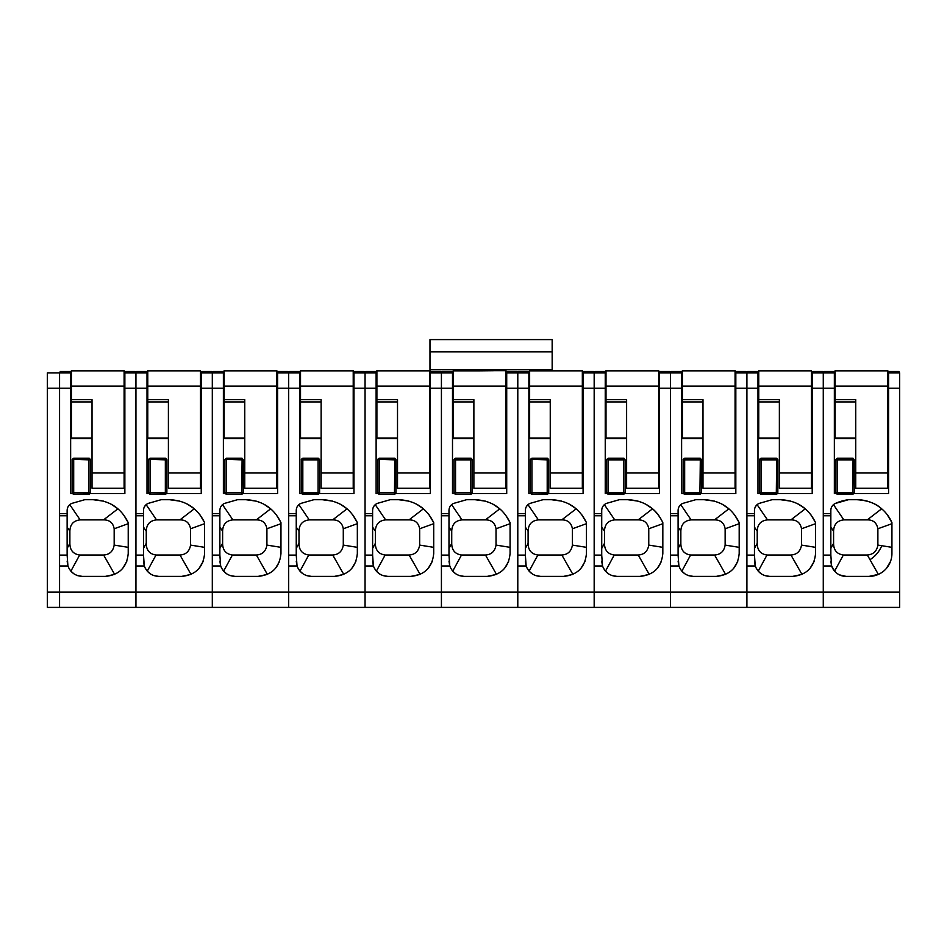 <?xml version="1.0" encoding="UTF-8"?>
<svg xmlns="http://www.w3.org/2000/svg" width="947" height="947" viewBox="0 0 947 947"><rect width="100%" height="100%" fill="white"/><g stroke="black" fill="none" stroke-linecap="round" stroke-linejoin="round"><path stroke-width="1.42" d="M72.588 493.612L70.646 493.612L70.646 388.211L59.566 388.211L59.566 372.94L47.35 372.94L59.566 372.94L59.566 592.124L47.35 592.124L47.35 372.94M899.65 372.94L888.582 372.94L899.65 372.94L899.65 607.406L59.566 607.406L59.566 592.124L59.566 607.406L47.35 607.406L47.35 592.124M49.114 372.94L56.358 372.94M148.951 493.612L147.01 493.612L147.01 388.211L135.942 388.211L135.942 372.94L124.862 372.94L124.862 493.612L90.083 493.612M225.327 493.612L223.385 493.612L223.385 388.211L212.306 388.211L212.306 592.124L135.942 592.124L135.942 607.406L135.942 565.975L144.287 565.975C146.892 572.544 151.709 576.013 158.776 576.392L181.682 576.392C195.603 575.03 203.238 567.395 204.599 553.486L204.599 522.626C197.473 508.066 185.813 500.43 169.596 499.72L161.061 499.72L147.969 503.461C145.128 504.905 143.636 507.213 143.506 510.409L143.506 513.629L135.942 513.629L135.942 388.211L135.942 592.124L59.566 592.124L59.566 565.975L67.924 565.975C70.516 572.544 75.346 576.013 82.401 576.392L105.318 576.392C119.227 575.03 126.874 567.395 128.224 553.486L128.224 522.626C121.109 508.066 109.438 500.43 93.232 499.72L103.46 501.117M47.35 388.211L59.566 388.211L59.566 513.629L67.13 513.629L67.13 510.409C67.261 507.213 68.752 504.905 71.605 503.461L84.697 499.72L93.232 499.72M147.01 388.211L147.01 372.94L124.862 372.94L135.942 372.94L135.942 388.211L124.862 388.211M67.924 565.975L67.13 555.096L59.566 555.096M67.13 513.629L67.13 555.096M70.646 388.211L70.646 372.94L59.566 372.94M68.184 506.538L69.699 504.692M84.697 499.72L71.605 503.461M128.224 522.626L123.382 514.481M111.036 504.124L117.949 508.799L103.554 519.879L80.14 519.879L69.758 504.644M105.318 576.392L114.646 574.403L103.625 555.013L79.655 555.013L70.883 571.148L73.996 573.87M126.756 561.571L122.625 568.496M67.13 561.121L67.864 565.785M68.657 567.786L70.788 571.041M82.401 576.392L77.571 575.61M124.104 378.954L124.862 377.64L124.104 378.954M124.862 403.138L124.104 403.138M71.404 403.138L70.646 403.138M71.404 378.954L70.646 377.628L71.404 378.954M80.14 519.879C73.546 520.613 70.125 524.366 69.877 531.149L69.877 543.341C69.924 550.171 73.179 554.054 79.655 555.013M128.224 523.691L114.173 528.769L114.173 545.093C113.119 551.308 109.603 554.611 103.625 555.013M103.554 519.879C109.544 519.867 113.095 522.827 114.173 528.769M128.224 547.342L114.173 545.093M73.31 494.038A1.527 1.527 0 0 0 73.7 494.085L73.7 492.7L73.31 494.038A1.527 1.527 0 0 1 72.173 492.558L88.971 492.7L88.971 459.851L72.221 459.331A1.527 1.527 0 0 0 72.173 459.721L72.173 492.558L73.7 494.085L88.971 494.085A1.527 1.527 0 0 0 90.498 492.558L88.971 494.085L88.971 492.7L90.498 492.558L90.498 459.721L89.361 458.253A1.527 1.515 180 0 0 88.971 458.194L73.7 458.194L72.221 459.331L73.7 459.851L73.7 458.194M60.028 372.94L60.217 371.484L71.404 371.496L71.404 370.833L71.404 399.67L92.025 399.67L92.025 488.261L124.104 488.261L124.104 472.991L92.025 472.991M71.404 386.104L124.104 386.104L124.104 472.991M71.404 399.67L71.404 438.508L92.025 438.508M124.104 386.104L124.104 370.833L124.104 371.496L135.291 371.484L135.48 372.94M71.404 370.833L124.104 370.833M97.754 370.833C78.056 370.656 78.056 370.632 97.754 370.75C117.452 370.632 117.452 370.656 97.754 370.833C78.056 370.656 78.056 370.632 97.754 370.75C117.452 370.632 117.452 370.656 97.754 370.833L97.73 370.833M124.104 370.656L113.024 370.656M82.484 370.656L71.404 370.656M301.691 493.612L299.761 493.612L299.761 388.211L288.681 388.211L288.681 592.124L212.306 592.124L212.306 607.406L212.306 565.975L220.663 565.975C223.255 572.544 228.085 576.013 235.152 576.392L258.058 576.392C271.978 575.03 279.614 567.395 280.963 553.486L280.963 522.626C273.849 508.066 262.177 500.43 245.971 499.72L237.437 499.72L224.344 503.461C221.491 504.905 220.012 507.213 219.87 510.409L219.87 513.629L212.306 513.629L212.306 372.94L201.238 372.94L201.238 493.612L166.459 493.612M223.385 388.211L223.385 372.94L201.238 372.94L212.306 372.94L212.306 388.211L201.238 388.211M144.287 565.975L143.506 555.096L135.942 555.096M143.506 513.629L143.506 555.096M147.01 372.94L135.942 372.94L147.01 372.94M144.56 506.538L146.075 504.692M161.061 499.72L147.969 503.461M204.599 522.626L199.758 514.481M169.596 499.72L179.823 501.117M187.411 504.124L194.313 508.788L179.918 519.879L156.515 519.879L146.134 504.644M181.682 576.392L191.022 574.403L180.001 555.013L156.018 555.013L147.259 571.148L150.372 573.87M203.12 561.571L199 568.496M143.506 561.121L144.228 565.785M145.033 567.786L147.164 571.041M158.776 576.392L153.935 575.61M200.468 378.954L201.238 377.64L200.468 378.954M201.238 403.138L200.468 403.138M147.779 403.138L147.01 403.138M147.779 378.954L147.01 377.628L147.779 378.954M156.515 519.879C149.922 520.613 146.501 524.366 146.252 531.149L146.252 543.341C146.288 550.171 149.543 554.054 156.018 555.013M204.599 523.691L190.548 528.769L190.548 545.093C189.495 551.308 185.979 554.611 180.001 555.013M179.918 519.879C185.92 519.867 189.459 522.827 190.548 528.769M204.599 547.342L190.548 545.093M149.673 494.038A1.527 1.527 0 0 0 150.064 494.085L150.064 492.7L149.673 494.038A1.527 1.527 0 0 1 148.537 492.558L165.346 492.7L165.346 459.851L148.596 459.331A1.527 1.527 0 0 0 148.537 459.721L148.537 492.558L150.064 494.085L165.346 494.085A1.527 1.527 0 0 0 166.873 492.558L165.346 494.085L165.346 492.7L166.873 492.558L166.873 459.721L165.737 458.253A1.527 1.515 180 0 0 165.346 458.194L150.064 458.194L148.596 459.331L150.064 459.851L150.064 458.194M174.13 370.833L174.13 370.833C154.432 370.656 154.432 370.632 174.13 370.75C193.827 370.632 193.827 370.656 174.13 370.833C154.432 370.656 154.432 370.632 174.13 370.75C193.827 370.632 193.827 370.656 174.13 370.833L147.779 370.833L147.779 399.67L168.4 399.67L168.4 488.261L200.468 488.261L200.468 472.991L168.4 472.991M147.779 386.104L200.468 386.104L200.468 472.991M147.779 399.67L147.779 438.508L168.4 438.508M200.468 386.104L200.468 370.833L147.779 370.833L147.779 371.496L136.581 371.484L136.404 372.94M200.468 370.833L200.468 371.496L211.666 371.484L211.856 372.94M200.468 370.656L189.4 370.656M158.847 370.656L147.779 370.656M378.066 493.612L376.125 493.612L376.125 388.211L365.057 388.211L365.057 592.124L288.681 592.124L288.681 607.406L288.681 565.975L297.038 565.975C299.631 572.544 304.461 576.013 311.516 576.392L334.433 576.392C348.342 575.03 355.977 567.395 357.339 553.486L357.339 522.626C350.212 508.066 338.553 500.43 322.347 499.72L313.812 499.72L300.708 503.461C297.867 504.905 296.375 507.213 296.245 510.409L296.245 513.629L288.681 513.629L288.681 372.94L277.613 372.94L277.613 493.612L242.834 493.612M299.761 388.211L299.761 372.94L277.613 372.94L288.681 372.94L288.681 388.211L277.613 388.211M220.663 565.975L219.87 555.096L212.306 555.096M219.87 513.629L219.87 555.096M223.385 372.94L212.306 372.94L223.385 372.94M220.923 506.538L222.45 504.692M237.437 499.72L224.344 503.461M280.963 522.626L276.122 514.481M245.971 499.72L256.199 501.117M263.775 504.124L270.688 508.799L256.294 519.879L232.891 519.879L222.498 504.644M258.058 576.392L267.385 574.403L256.377 555.013L232.394 555.013L223.622 571.148M279.495 561.571L275.364 568.496M219.87 561.121L220.604 565.785M221.409 567.786L223.528 571.041M235.152 576.392L230.31 575.61M226.747 573.87L223.658 571.183M276.844 378.954L277.613 377.64L276.844 378.954M277.613 403.138L276.844 403.138M224.143 403.138L223.385 403.138M224.143 378.954L223.385 377.628L224.143 378.954M232.891 519.879C226.286 520.613 222.865 524.366 222.616 531.149L222.616 543.341C222.663 550.171 225.919 554.054 232.394 555.013M280.963 523.691L266.912 528.769L266.912 545.093C265.858 551.308 262.343 554.611 256.377 555.013M256.294 519.879C262.295 519.867 265.835 522.827 266.912 528.769M280.963 547.342L266.912 545.093M241.71 458.194L241.71 459.851L224.96 459.331A1.527 1.527 0 0 0 224.913 459.721L224.913 492.558L243.237 492.558L241.71 494.085L242.112 458.253A1.527 1.515 180 0 0 241.71 458.194L226.44 458.194L224.96 459.331L226.44 459.851L226.44 458.194M226.049 494.038A1.527 1.527 0 0 0 226.44 494.085L226.44 492.7L226.049 494.038A1.527 1.527 0 0 1 224.913 492.558L226.44 494.085L241.71 494.085A1.527 1.527 0 0 0 243.237 492.558L243.237 459.721L242.112 458.253M212.767 372.94L212.957 371.484L224.143 371.496L224.143 370.833L224.143 399.67L244.764 399.67L244.764 488.261L276.844 488.261L276.844 472.991L244.764 472.991M224.143 386.104L276.844 386.104L276.844 472.991M224.143 399.67L224.143 438.508L244.764 438.508M276.844 386.104L276.844 370.833L276.844 371.496L288.042 371.484L288.219 372.94M224.143 370.833L276.844 370.833M250.493 370.75C270.203 370.632 270.203 370.656 250.493 370.833L250.47 370.833C230.796 370.656 230.796 370.632 250.493 370.75C270.203 370.632 270.203 370.656 250.493 370.833C230.796 370.656 230.796 370.632 250.493 370.75M276.844 370.656L265.776 370.656M235.223 370.656L224.143 370.656M454.442 493.612L452.5 493.612L452.5 388.211L441.42 388.211L441.42 592.124L365.057 592.124L365.057 607.406L365.057 565.975L373.402 565.975C375.995 572.544 380.824 576.013 387.891 576.392L410.797 576.392C424.718 575.03 432.353 567.395 433.714 553.486L433.714 522.626C426.588 508.066 414.916 500.43 398.711 499.72L390.176 499.72L377.084 503.461C374.243 504.905 372.751 507.213 372.609 510.409L372.609 513.629L365.057 513.629L365.057 372.94L353.977 372.94L353.977 493.612L319.198 493.612M376.125 388.211L376.125 372.94L353.977 372.94L365.057 372.94L365.057 388.211L353.977 388.211M297.038 565.975L296.245 555.096L288.681 555.096M296.245 513.629L296.245 555.096M299.761 372.94L288.681 372.94L299.761 372.94M297.299 506.538L298.814 504.692M313.812 499.72L300.708 503.461M357.339 522.626L352.497 514.481M322.347 499.72L332.563 501.117M340.151 504.124L347.064 508.799L332.669 519.879L309.255 519.879L298.873 504.644M334.433 576.392L343.761 574.403L332.74 555.013L308.758 555.013L299.998 571.148L303.111 573.87M355.859 561.571L351.739 568.496M296.245 561.121L296.979 565.785M297.772 567.786L299.903 571.041M311.516 576.392L306.674 575.61M353.219 378.954L353.977 377.64L353.219 378.954M353.977 403.138L353.219 403.138M300.519 403.138L299.761 403.138M300.519 378.954L299.761 377.628L300.519 378.954M309.255 519.879C302.661 520.613 299.24 524.366 298.992 531.149L298.992 543.341C299.027 550.171 302.294 554.054 308.758 555.013M357.339 523.691L343.288 528.769L343.288 545.093C342.234 551.308 338.718 554.611 332.74 555.013M332.669 519.879C338.659 519.867 342.198 522.827 343.288 528.769M357.339 547.342L343.288 545.093M318.085 458.194L318.085 492.7L319.565 492.961L318.085 494.085L318.085 492.7L302.815 492.7L302.815 458.194L318.085 458.194A1.527 1.515 180 0 1 318.476 458.253L318.085 459.851L302.815 459.851L301.335 459.331L302.815 458.194M318.476 458.253L319.613 459.721L319.613 492.558A1.527 1.527 0 0 1 318.085 494.085L302.815 494.085L302.815 492.7L301.288 492.558A1.527 1.527 0 0 0 302.413 494.038L301.288 492.558L301.335 459.331A1.527 1.527 0 0 0 301.288 459.721L302.815 459.851M302.413 494.038L302.815 494.085A1.527 1.527 0 0 1 302.413 494.038L302.815 492.7M300.519 386.104L353.219 386.104L353.219 370.833L300.519 370.833L300.519 399.67L321.14 399.67L321.14 488.261L353.219 488.261L353.219 472.991L321.14 472.991M353.219 386.104L353.219 472.991M300.519 399.67L300.519 438.508L321.14 438.508M364.595 372.94L364.406 371.484L353.219 371.496L353.219 370.833L300.519 370.833L300.519 371.496L289.332 371.484L289.143 372.94M326.869 370.833C307.171 370.656 307.171 370.632 326.869 370.75C346.566 370.632 346.566 370.656 326.869 370.833C307.171 370.656 307.171 370.632 326.869 370.75C346.566 370.632 346.566 370.656 326.869 370.833L326.845 370.833M353.219 370.656L342.139 370.656M311.599 370.656L300.519 370.656M530.805 493.612L528.864 493.612L528.864 388.211L517.796 388.211L517.796 592.124L441.42 592.124L441.42 607.406L441.42 565.975L449.778 565.975C452.37 572.544 457.2 576.013 464.255 576.392L487.172 576.392C501.081 575.03 508.728 567.395 510.078 553.486L510.078 522.626C502.964 508.066 491.292 500.43 475.086 499.72L466.551 499.72L453.459 503.461C450.606 504.905 449.115 507.213 448.985 510.409L448.985 513.629L441.42 513.629L441.42 372.94L430.352 372.94L430.352 493.612L395.574 493.612M452.5 388.211L452.5 372.94L430.352 372.94L441.42 372.94L441.42 388.211L430.352 388.211M373.402 565.975L372.609 555.096L365.057 555.096M372.609 513.629L372.609 555.096M376.125 372.94L365.057 372.94L376.125 372.94M373.663 506.538L375.19 504.692M390.176 499.72L377.084 503.461M433.714 522.626L428.873 514.481M398.711 499.72L408.938 501.117M416.526 504.124L423.439 508.799L409.033 519.879L385.63 519.879L375.237 504.644M410.797 576.392L420.125 574.403L409.116 555.013L385.133 555.013L376.373 571.148L379.487 573.87M432.234 561.571L428.115 568.496M372.609 561.121L373.343 565.785M374.148 567.786L376.267 571.041M387.891 576.392L383.05 575.61M429.583 378.954L430.352 377.64L429.583 378.954M430.352 403.138L429.583 403.138M376.894 403.138L376.125 403.138M376.894 378.954L376.125 377.628L376.894 378.954M385.63 519.879C379.025 520.613 375.604 524.366 375.367 531.149L375.367 543.341C375.403 550.171 378.658 554.054 385.133 555.013M433.714 523.691L419.663 528.769L419.663 545.093C418.598 551.308 415.082 554.611 409.116 555.013M409.033 519.879C415.035 519.867 418.574 522.827 419.663 528.769M433.714 547.342L419.663 545.093M394.461 458.194L394.461 459.851L377.711 459.331A1.527 1.527 0 0 0 377.652 459.721L377.652 492.558L395.988 492.558L394.461 494.085L394.852 458.253A1.527 1.515 180 0 0 394.461 458.194L379.179 458.194L377.711 459.331L379.179 459.851L379.179 458.194M378.788 494.038A1.527 1.527 0 0 0 379.179 494.085L379.179 492.7L378.788 494.038A1.527 1.527 0 0 1 377.652 492.558L379.179 494.085L394.461 494.085A1.527 1.527 0 0 0 395.988 492.558L395.988 459.721L394.852 458.253M365.518 372.94L365.696 371.484L376.894 371.496L376.894 370.833L376.894 399.67L397.515 399.67L397.515 488.261L429.583 488.261L429.583 472.991L397.515 472.991M376.894 386.104L429.583 386.104L429.583 472.991M376.894 399.67L376.894 438.508L397.515 438.508M429.583 386.104L429.583 370.833L429.583 371.496L440.781 371.484L440.959 372.94M376.894 370.833L429.583 370.833M403.244 370.75C422.942 370.632 422.942 370.656 403.244 370.833L403.221 370.833C383.535 370.656 383.535 370.632 403.244 370.75C422.942 370.632 422.942 370.656 403.244 370.833C383.535 370.656 383.535 370.632 403.244 370.75M429.583 370.656L418.515 370.656M387.962 370.656L376.894 370.656M607.181 493.612L605.24 493.612L605.24 388.211L594.171 388.211L594.171 592.124L517.796 592.124L517.796 607.406L517.796 565.975L526.141 565.975C528.746 572.544 533.563 576.013 540.63 576.392L563.536 576.392C577.457 575.03 585.092 567.395 586.453 553.486L586.453 522.626C579.327 508.066 567.667 500.43 551.45 499.72L542.927 499.72L529.823 503.461C526.982 504.905 525.49 507.213 525.36 510.409L525.36 513.629L517.796 513.629L517.796 372.94L506.716 372.94L506.716 493.612L471.937 493.612M528.864 388.211L528.864 372.94L506.716 372.94L517.796 372.94L517.796 388.211L506.716 388.211M449.778 565.975L448.985 555.096L441.42 555.096M448.985 513.629L448.985 555.096M452.5 372.94L441.42 372.94L452.5 372.94M450.038 506.538L451.553 504.692M466.551 499.72L453.459 503.461M510.078 522.626L505.236 514.481M475.086 499.72L485.314 501.117M492.89 504.124L499.803 508.799L485.409 519.879L462.006 519.879L451.612 504.644M487.172 576.392L496.5 574.403L485.48 555.013L461.509 555.013L452.737 571.148M508.61 561.571L504.479 568.496M448.985 561.121L449.718 565.785M450.512 567.786L452.642 571.041M464.255 576.392L459.425 575.61M455.862 573.87L452.773 571.183M505.958 378.954L506.716 377.64L505.958 378.954M506.716 403.138L505.958 403.138M453.258 403.138L452.5 403.138M453.258 378.954L452.5 377.628L453.258 378.954M462.006 519.879C455.4 520.613 451.979 524.366 451.731 531.149L451.731 543.341C451.778 550.171 455.034 554.054 461.509 555.013M510.078 523.691L496.027 528.769L496.027 545.093C494.973 551.308 491.457 554.611 485.48 555.013M485.409 519.879C491.41 519.867 494.95 522.827 496.027 528.769M510.078 547.342L496.027 545.093M455.554 459.851L454.075 459.331A1.527 1.527 0 0 0 454.027 459.721L454.027 492.558L472.352 492.558A1.527 1.527 0 0 1 470.825 494.085L470.825 459.851L455.554 459.851L455.554 458.194L470.825 458.194A1.527 1.515 180 0 1 471.215 458.253L472.352 459.721L472.304 492.961L470.825 494.085L455.554 494.085L455.554 459.851L454.075 459.331L455.554 458.194M455.164 494.038A1.527 1.527 0 0 1 454.027 492.558L455.554 494.085A1.527 1.527 0 0 1 455.164 494.038L455.554 492.7M441.882 372.94L442.071 371.484L453.258 371.496L453.258 370.833L453.258 399.67L473.879 399.67L473.879 488.261L505.958 488.261L505.958 472.991L473.879 472.991M453.258 386.104L505.958 386.104L505.958 472.991M453.258 399.67L453.258 438.508L473.879 438.508M505.958 386.104L505.958 370.833L505.958 371.496L517.145 371.484L517.334 372.94M453.258 370.833L479.584 370.833C459.911 370.656 459.911 370.632 479.608 370.75C499.306 370.632 499.306 370.656 479.608 370.833C459.911 370.656 459.911 370.632 479.608 370.75C499.306 370.632 499.306 370.656 479.608 370.833L479.632 370.833M505.958 370.656L494.879 370.656M464.338 370.656L453.258 370.656M683.556 493.612L681.615 493.612L681.615 388.211L670.535 388.211L670.535 592.124L594.171 592.124L594.171 607.406L594.171 565.975L602.517 565.975C605.109 572.544 609.939 576.013 617.006 576.392L639.912 576.392C653.832 575.03 661.468 567.395 662.829 553.486L662.829 522.626C655.703 508.066 644.031 500.43 627.825 499.72L619.291 499.72L606.198 503.461C603.357 504.905 601.866 507.213 601.724 510.409L601.724 513.629L594.171 513.629L594.171 372.94L583.092 372.94L583.092 493.612L548.313 493.612M605.24 388.211L605.24 372.94L583.092 372.94L594.171 372.94L594.171 388.211L583.092 388.211M526.141 565.975L525.36 555.096L517.796 555.096M525.36 513.629L525.36 555.096M528.864 372.94L517.796 372.94L528.864 372.94M526.414 506.538L527.929 504.692M542.927 499.72L529.823 503.461M586.453 522.626L581.612 514.481M551.45 499.72L561.678 501.117M569.265 504.124L576.178 508.799L561.772 519.879L538.37 519.879L527.988 504.644M563.536 576.392L572.876 574.403L561.855 555.013L537.872 555.013L529.113 571.148L532.226 573.87M584.974 561.571L580.854 568.496M525.36 561.121L526.082 565.785M526.887 567.786L529.018 571.041M540.63 576.392L535.789 575.61M582.334 378.954L583.092 377.64L582.334 378.954M583.092 403.138L582.334 403.138M529.633 403.138L528.864 403.138M529.633 378.954L528.864 377.628L529.633 378.954M538.37 519.879C531.776 520.613 528.355 524.366 528.106 531.149L528.106 543.341C528.142 550.171 531.397 554.054 537.872 555.013M586.453 523.691L572.402 528.769L572.402 545.093C571.349 551.308 567.833 554.611 561.855 555.013M561.772 519.879C567.774 519.867 571.313 522.827 572.402 528.769M586.453 547.342L572.402 545.093M531.527 494.038A1.527 1.527 0 0 0 531.918 494.085L531.918 492.7L531.527 494.038A1.527 1.527 0 0 1 530.391 492.558L547.2 492.7L547.2 459.851L530.45 459.331A1.527 1.527 0 0 0 530.391 459.721L530.391 492.558L531.918 494.085L547.2 494.085A1.527 1.527 0 0 0 548.727 492.558L547.2 494.085L547.2 492.7L548.727 492.558L548.727 459.721L547.591 458.253A1.527 1.515 180 0 0 547.2 458.194L531.918 458.194L530.45 459.331L531.918 459.851L531.918 458.194M518.258 372.94L518.435 371.484L529.633 371.496L529.633 370.833L529.633 399.67L550.254 399.67L550.254 488.261L582.334 488.261L582.334 472.991L550.254 472.991M529.633 386.104L582.334 386.104L582.334 472.991M529.633 399.67L529.633 438.508L550.254 438.508M582.334 386.104L582.334 370.833L582.334 371.496L593.52 371.484L593.71 372.94M529.633 370.833L582.334 370.833M555.984 370.833C536.286 370.656 536.286 370.632 555.984 370.75C575.681 370.632 575.681 370.656 555.984 370.833C536.286 370.656 536.286 370.632 555.984 370.75C575.681 370.632 575.681 370.656 555.984 370.833L555.96 370.833M582.334 370.656L571.254 370.656M540.701 370.656L529.633 370.656M759.92 493.612L757.979 493.612L757.979 388.211L746.911 388.211L746.911 592.124L670.535 592.124L670.535 607.406L670.535 565.975L678.892 565.975C681.485 572.544 686.315 576.013 693.37 576.392L716.287 576.392C730.196 575.03 737.831 567.395 739.193 553.486L739.193 522.626C732.067 508.066 720.407 500.43 704.201 499.72L695.666 499.72L682.574 503.461C679.721 504.905 678.23 507.213 678.099 510.409L678.099 513.629L670.535 513.629L670.535 372.94L659.467 372.94L659.467 493.612L624.689 493.612M681.615 388.211L681.615 372.94L659.467 372.94L670.535 372.94L670.535 388.211L659.467 388.211M602.517 565.975L601.724 555.096L594.171 555.096M601.724 513.629L601.724 555.096M605.24 372.94L594.171 372.94L605.24 372.94M602.777 506.538L604.304 504.692M619.291 499.72L606.198 503.461M662.829 522.626C659.976 516.636 656.555 512.031 652.542 508.799L638.148 519.879L614.745 519.879L604.352 504.644M627.825 499.72L638.053 501.117M645.641 504.124L652.542 508.788M639.912 576.392L649.24 574.403L638.231 555.013L614.248 555.013L605.488 571.148L608.601 573.87M661.349 561.571L657.218 568.496M601.724 561.121L602.458 565.785M603.263 567.786L605.382 571.041M617.006 576.392L612.164 575.61M658.698 378.954L659.467 377.64L658.698 378.954M659.467 403.138L658.698 403.138M606.009 403.138L605.24 403.138M606.009 378.954L605.24 377.628L606.009 378.954M614.745 519.879C608.14 520.613 604.719 524.366 604.482 531.149L604.482 543.341C604.517 550.171 607.773 554.054 614.248 555.013M662.829 523.691L648.766 528.769L648.766 545.093C647.712 551.308 644.197 554.611 638.231 555.013M638.148 519.879C644.149 519.867 647.689 522.827 648.766 528.769M662.829 547.342L648.766 545.093M608.294 459.851L606.826 459.331A1.527 1.527 0 0 0 606.767 459.721L606.767 492.558L608.294 494.085L623.564 494.085A1.527 1.527 0 0 0 625.091 492.558L625.091 459.721L623.564 459.851L623.564 492.7L625.044 492.961L623.564 494.085L623.564 492.7L608.294 492.7L608.294 458.194L623.564 458.194L623.564 459.851L608.294 459.851L606.826 459.331L608.294 458.194M625.091 459.721L623.966 458.253A1.527 1.515 180 0 0 623.564 458.194M594.621 372.94L594.811 371.484L606.009 371.496L606.009 370.833L606.009 399.67L626.618 399.67L626.618 488.261L658.698 488.261L658.698 472.991L626.618 472.991M606.009 386.104L658.698 386.104L658.698 472.991M606.009 399.67L606.009 438.508L626.618 438.508M658.698 386.104L658.698 370.833L658.698 371.496L669.896 371.484L670.074 372.94M606.009 370.833L658.698 370.833M632.347 370.833C612.65 370.656 612.65 370.632 632.347 370.75C652.057 370.632 652.057 370.656 632.347 370.833C612.65 370.656 612.65 370.632 632.347 370.75C652.057 370.632 652.057 370.656 632.347 370.833L632.324 370.833M658.698 370.656L647.63 370.656M617.077 370.656L606.009 370.656M836.296 493.612L834.354 493.612L834.354 388.211L823.274 388.211L823.274 592.124L746.911 592.124L746.911 607.406L746.911 565.975L755.256 565.975C757.849 572.544 762.678 576.013 769.745 576.392L792.651 576.392C806.572 575.03 814.207 567.395 815.568 553.486L815.568 522.626C808.442 508.066 796.782 500.43 780.565 499.72L772.03 499.72L758.938 503.461C756.097 504.905 754.605 507.213 754.463 510.409L754.463 513.629L746.911 513.629L746.911 372.94L735.831 372.94L735.831 493.612L701.052 493.612M757.979 388.211L757.979 372.94L735.831 372.94L746.911 372.94L746.911 388.211L735.831 388.211M678.892 565.975L678.099 555.096L670.535 555.096M678.099 513.629L678.099 555.096M681.615 372.94L670.535 372.94L681.615 372.94M679.153 506.538L680.668 504.692M695.666 499.72L682.574 503.461M739.193 522.626L734.351 514.481M704.201 499.72L714.417 501.117M722.005 504.124L728.906 508.788L714.523 519.879L691.109 519.879L680.727 504.644M716.287 576.392L725.615 574.403L714.594 555.013L690.612 555.013L681.852 571.148M737.713 561.571L733.594 568.496M678.099 561.121L678.833 565.785M679.626 567.786L681.757 571.041M693.37 576.392L688.528 575.61M684.965 573.87L681.887 571.183M735.073 378.954L735.831 377.64L735.073 378.954M735.831 403.138L735.073 403.138M682.373 403.138L681.615 403.138M682.373 378.954L681.615 377.628L682.373 378.954M691.109 519.879C684.515 520.613 681.094 524.366 680.846 531.149L680.846 543.341C680.893 550.171 684.148 554.054 690.612 555.013M739.193 523.691L725.142 528.769L725.142 545.093C724.088 551.308 720.572 554.611 714.594 555.013M714.523 519.879C720.513 519.867 724.053 522.827 725.142 528.769M739.193 547.342L725.142 545.093M699.94 458.194A1.527 1.515 180 0 1 700.33 458.253L699.94 492.7L701.467 492.558L699.94 494.085L699.94 492.7L684.669 492.7L684.669 458.194L699.94 458.194L699.94 459.851L684.669 459.851L683.189 459.331L684.669 458.194M700.33 458.253L701.467 459.721L701.467 492.558A1.527 1.527 0 0 1 699.94 494.085L684.669 494.085L684.669 492.7L683.142 492.558A1.527 1.527 0 0 0 684.279 494.038L683.142 492.558L683.189 459.331A1.527 1.527 0 0 0 683.142 459.721L684.669 459.851M684.279 494.038L684.669 494.085A1.527 1.527 0 0 1 684.279 494.038L684.669 492.7M670.997 372.94L671.186 371.484L682.373 371.496L682.373 370.833L682.373 399.67L702.994 399.67L702.994 488.261L735.073 488.261L735.073 472.991L702.994 472.991M682.373 386.104L735.073 386.104L735.073 472.991M682.373 399.67L682.373 438.508L702.994 438.508M735.073 386.104L735.073 370.833L735.073 371.496L746.26 371.484L746.449 372.94M682.373 370.833L735.073 370.833M708.723 370.75C728.421 370.632 728.421 370.656 708.723 370.833L708.699 370.833C689.025 370.656 689.025 370.632 708.723 370.75C728.421 370.632 728.421 370.656 708.723 370.833C689.025 370.656 689.025 370.632 708.723 370.75M735.073 370.656L723.993 370.656M693.453 370.656L682.373 370.656M835.313 503.461A45.823 45.823 0 0 1 848.405 499.72L835.313 503.461A7.635 7.635 0 0 0 830.839 510.409L830.839 513.629L823.274 513.629L823.274 372.94L812.206 372.94L812.206 493.612L777.428 493.612M823.274 607.406L823.274 592.124L823.274 607.406M834.354 388.211L834.354 372.94L812.206 372.94L823.274 372.94L823.274 388.211L812.206 388.211M755.256 565.975L754.463 555.096L746.911 555.096M754.463 513.629L754.463 555.096M757.979 372.94L746.911 372.94L757.979 372.94M755.517 506.538L757.044 504.692M772.03 499.72L758.938 503.461M815.568 522.626L810.727 514.481M780.565 499.72L790.792 501.117M798.38 504.124L805.293 508.799L790.887 519.879L767.484 519.879L757.091 504.644M792.651 576.392L801.979 574.403L790.97 555.013L766.987 555.013L758.227 571.148L761.341 573.87M814.089 561.571L809.969 568.496M754.463 561.121L755.197 565.785M756.002 567.786L758.133 571.041M769.745 576.392L764.904 575.61M811.437 378.954L812.206 377.64L811.437 378.954M812.206 403.138L811.437 403.138M758.748 403.138L757.979 403.138M758.748 378.954L757.979 377.628L758.748 378.954M767.484 519.879C760.891 520.613 757.458 524.366 757.221 531.149L757.221 543.341C757.257 550.171 760.512 554.054 766.987 555.013M815.568 523.691L801.517 528.769L801.517 545.093C800.452 551.308 796.936 554.611 790.97 555.013M790.887 519.879C796.889 519.867 800.428 522.827 801.517 528.769M815.568 547.342L801.517 545.093M776.315 458.194A1.527 1.515 180 0 1 776.706 458.253L776.315 492.7L777.842 492.558L776.315 494.085L776.315 492.7L761.033 492.7L761.033 458.194L776.315 458.194L776.315 459.851L761.033 459.851L759.565 459.331L761.033 458.194M776.706 458.253L777.842 459.721L777.842 492.558A1.527 1.527 0 0 1 776.315 494.085L761.033 494.085L761.033 492.7L759.506 492.558A1.527 1.527 0 0 0 760.642 494.038L759.506 492.558L759.565 459.331A1.527 1.527 0 0 0 759.506 459.721L761.033 459.851M760.642 494.038L761.033 494.085A1.527 1.527 0 0 1 760.642 494.038L761.033 492.7M747.372 372.94L747.55 371.484L758.748 371.496L758.748 370.833L758.748 399.67L779.369 399.67L779.369 488.261L811.437 488.261L811.437 472.991L779.369 472.991M758.748 386.104L811.437 386.104L811.437 472.991M758.748 399.67L758.748 438.508L779.369 438.508M811.437 386.104L811.437 370.833L811.437 371.496L822.635 371.484L822.825 372.94M758.748 370.833L811.437 370.833M785.099 370.833C765.389 370.656 765.389 370.632 785.099 370.75C804.796 370.632 804.796 370.656 785.099 370.833C765.389 370.656 765.389 370.632 785.099 370.75C804.796 370.632 804.796 370.656 785.099 370.833L785.075 370.833M811.437 370.656L800.369 370.656M769.816 370.656L758.748 370.656M848.405 499.72L856.94 499.72A38.188 38.188 0 0 1 891.932 522.626L891.932 553.486A22.906 22.906 0 0 1 869.026 576.392L846.109 576.392A15.27 15.27 0 0 1 831.632 565.975L823.274 565.975L823.274 592.124L899.65 592.124M853.792 493.612L888.582 493.612L888.582 372.94M856.94 499.72C867.701 500.371 875.939 503.402 881.657 508.799L867.263 519.879L843.86 519.879C837.255 520.613 833.834 524.366 833.585 531.149L833.585 543.341C833.632 550.171 836.888 554.066 843.363 555.013L834.591 571.148L831.632 565.975L830.839 555.096L823.274 555.096M830.839 513.629L830.839 555.096M834.354 372.94L823.274 372.94L834.354 372.94M831.892 506.538L833.467 504.644L843.86 519.879M891.932 522.626L887.079 514.458M869.026 576.392L878.354 574.403L867.334 555.013L843.363 555.013M890.464 561.571L886.285 568.555M830.839 561.121L831.466 565.454M846.109 576.392L839.492 574.888M888.582 403.138L887.813 403.138M835.112 403.138L834.354 403.138M835.112 378.954L834.354 377.628L835.112 378.954M891.932 523.691L877.881 528.769L877.881 545.093C876.851 551.178 873.335 554.48 867.334 555.001M867.263 519.879C873.146 519.796 876.697 522.756 877.881 528.769M891.932 547.342L877.881 545.093M881.811 545.732C879.147 551.781 875.229 556.422 870.021 559.641M887.813 378.954L888.582 377.64L887.813 378.954M852.679 458.194A1.527 1.515 180 0 1 853.069 458.253L852.679 492.7L854.206 492.558L852.679 494.085L852.679 492.7L837.408 492.7L837.408 458.194L852.679 458.194L852.679 459.851L837.408 459.851L835.929 459.331L837.408 458.194M853.069 458.253L854.206 459.721L854.206 492.558A1.527 1.527 0 0 1 852.679 494.085L837.408 494.085L837.408 492.7L835.881 492.558A1.527 1.527 0 0 0 837.018 494.038L835.881 492.558L835.929 459.331A1.527 1.527 0 0 0 835.881 459.721L837.408 459.851M837.018 494.038L837.408 494.085A1.527 1.527 0 0 1 837.018 494.038L837.408 492.7M861.486 370.833L861.462 370.833C841.765 370.656 841.765 370.632 861.462 370.75C881.16 370.632 881.16 370.656 861.462 370.833C841.765 370.656 841.765 370.632 861.462 370.75C881.16 370.632 881.16 370.656 861.462 370.833L835.112 370.833L835.112 399.67L855.733 399.67L855.733 488.261L887.813 488.261L887.813 472.991L855.733 472.991M835.112 386.104L887.813 386.104L887.813 472.991M835.112 399.67L835.112 438.508L855.733 438.508M887.813 386.104L887.813 370.833L835.112 370.833L835.112 371.496L823.926 371.484L823.736 372.94M887.813 370.833L887.813 371.496L898.999 371.484L899.188 372.94M887.813 370.656L876.744 370.656M846.192 370.656L835.112 370.656M552.16 370.75L552.16 339.594L429.974 339.594L429.974 371.484M552.16 369.697L429.974 369.697M67.13 515.772L59.566 515.772M69.877 543.341L67.13 548.396M69.877 531.149L67.13 527.124M89.361 458.253L88.971 459.851L88.971 458.194M73.7 492.7L73.7 459.851M88.971 459.851L90.498 459.721M92.025 401.93L71.404 401.93M92.025 438.023L71.404 438.023M143.506 515.772L135.942 515.772M146.252 543.341L143.506 548.396M146.252 531.149L143.506 527.124M165.737 458.253L165.346 459.851L165.346 458.194M150.064 492.7L150.064 459.851M165.346 459.851L166.873 459.721M168.4 401.93L147.779 401.93M168.4 438.023L147.779 438.023M219.87 515.772L212.306 515.772M222.616 543.341L219.87 548.396M222.616 531.149L219.87 527.124M226.44 492.7L226.44 459.851M241.71 459.851L243.237 459.721M244.764 401.93L224.143 401.93M244.764 438.023L224.143 438.023M296.245 515.772L288.681 515.772M298.992 543.341L296.245 548.396M298.992 531.149L296.245 527.124M318.085 459.851L319.613 459.721M321.14 401.93L300.519 401.93M321.14 438.023L300.519 438.023M372.609 515.772L365.057 515.772M375.367 543.341L372.609 548.396M375.367 531.149L372.609 527.124M379.179 492.7L379.179 459.851M394.461 459.851L395.988 459.721M397.515 401.93L376.894 401.93M397.515 438.023L376.894 438.023M448.985 515.772L441.42 515.772M451.731 543.341L448.985 548.396M451.731 531.149L448.985 527.124M472.352 459.721L470.825 459.851L470.825 458.194M473.879 401.93L453.258 401.93M473.879 438.023L453.258 438.023M525.36 515.772L517.796 515.772M528.106 543.341L525.36 548.396M528.106 531.149L525.36 527.124M548.727 459.721L547.2 459.851L547.2 458.194M531.918 492.7L531.918 459.851M550.254 401.93L529.633 401.93M550.254 438.023L529.633 438.023M601.724 515.772L594.171 515.772M604.482 543.341L601.724 548.396M604.482 531.149L601.724 527.124M607.903 494.038A1.527 1.527 0 0 1 606.767 492.558L608.294 492.7L608.294 494.085A1.527 1.527 0 0 1 607.903 494.038L608.294 492.7M626.618 401.93L606.009 401.93M626.618 438.023L606.009 438.023M678.099 515.772L670.535 515.772M680.846 543.341L678.099 548.396M680.846 531.149L678.099 527.124M699.94 459.851L701.467 459.721M702.994 401.93L682.373 401.93M702.994 438.023L682.373 438.023M754.463 515.772L746.911 515.772M757.221 543.341L754.463 548.396M757.221 531.149L754.463 527.124M776.315 459.851L777.842 459.721M779.369 401.93L758.748 401.93M779.369 438.023L758.748 438.023M899.65 388.211L888.582 388.211M830.839 515.772L823.274 515.772M833.585 543.341L830.839 548.396M833.585 531.149L830.839 527.124M852.679 459.851L854.206 459.721M855.733 401.93L835.112 401.93M855.733 438.023L835.112 438.023M552.16 351.822L429.974 351.822M71.404 371.484L60.217 371.484M135.291 371.484L124.104 371.484M147.779 371.484L136.581 371.484M211.666 371.484L200.468 371.484M224.143 371.484L212.957 371.484M288.042 371.484L276.844 371.484M300.519 371.484L289.332 371.484M364.406 371.484L353.219 371.484M376.894 371.484L365.696 371.484M440.781 371.484L429.583 371.484M453.258 371.484L442.071 371.484M517.145 371.484L505.958 371.484M529.633 371.484L518.435 371.484M593.52 371.484L582.334 371.484M606.009 371.484L594.811 371.484M669.896 371.484L658.698 371.484M682.373 371.484L671.186 371.484M746.26 371.484L735.073 371.484M758.748 371.484L747.55 371.484M822.635 371.484L811.437 371.484M835.112 371.484L823.926 371.484M898.999 371.484L887.813 371.484"/></g></svg>

